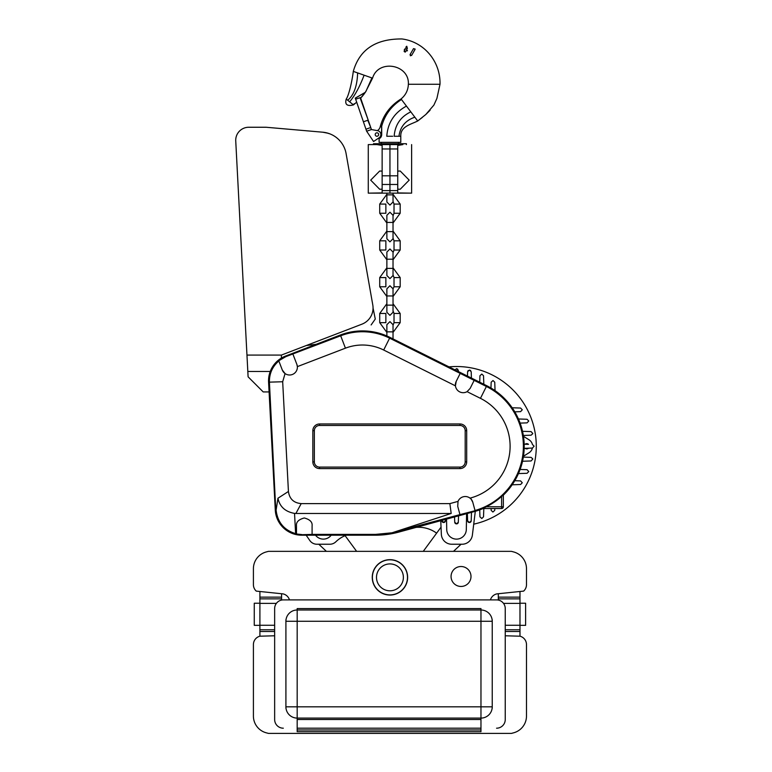 <?xml version="1.0" encoding="UTF-8"?>
<svg xmlns="http://www.w3.org/2000/svg" width="772" height="772" viewBox="0 0 772 772"><rect width="100%" height="100%" fill="white"/><g stroke="black" fill="none" stroke-linecap="round" stroke-linejoin="round"><path stroke-width="1.16" d="M274.649 635.781L259.903 636.196A8.666 8.666 0 0 0 253.409 644.591L253.409 716.059A17.341 17.341 0 0 0 266.253 732.811L268.463 733.4L511.431 733.4L513.631 732.811A17.341 17.341 0 0 0 526.485 716.059L526.485 644.591A8.666 8.666 0 0 0 519.981 636.196L519.981 598.869L498.307 598.869L498.307 593.736L496.83 593.89L523.619 591.111A8.666 8.666 0 0 0 526.485 584.674L526.485 568.684A17.341 17.341 0 0 0 513.631 551.941L511.431 551.353L268.463 551.353L266.253 551.941A17.341 17.341 0 0 0 253.409 568.684L253.409 584.674A8.666 8.666 0 0 0 256.265 591.111L283.054 593.89A8.666 8.666 0 0 1 289.461 599.892A8.666 8.666 0 0 0 283.054 593.89L281.577 593.736L281.577 600.076M519.981 598.869L519.981 591.487M259.903 636.196L259.903 598.869L281.577 598.869M259.903 598.869L259.903 591.487M259.903 629.759L274.649 629.759M490.423 599.892A8.666 8.666 0 0 1 496.83 593.89A8.666 8.666 0 0 0 490.423 599.892M519.981 636.196L505.245 635.781M403.38 577.359A13.433 13.433 0 0 1 383.221 588.997A13.433 13.433 0 0 1 383.221 565.722A13.433 13.433 0 0 1 403.38 577.359M519.981 603.231L525.616 603.231L525.616 625.339L519.981 625.339M451.06 576.491A9.968 9.968 0 0 0 466.018 585.118A9.968 9.968 0 0 0 466.018 567.854A9.968 9.968 0 0 0 451.06 576.491M253.409 644.591L253.409 716.059M511.431 733.4L513.631 732.811M526.485 716.059L526.485 644.591M526.485 584.674L526.485 568.684M268.463 551.353L266.253 551.941M253.409 568.684L253.409 584.674M407.635 577.359A17.698 17.698 0 0 1 381.098 592.684A17.698 17.698 0 0 1 381.098 562.035A17.698 17.698 0 0 1 407.635 577.359M259.903 625.339L254.268 625.339L254.268 603.231L259.903 603.231M519.981 629.759L505.245 629.759M498.307 600.076L498.307 598.869M407.491 577.359A17.544 17.544 0 0 1 381.175 592.549A17.544 17.544 0 0 1 381.175 562.161A17.544 17.544 0 0 1 407.491 577.359M297.181 728.199L480.966 728.199M505.245 608.568L505.245 719.533L505.245 608.568A8.666 8.666 0 0 0 496.57 599.892L283.314 599.892L496.57 599.892M274.649 719.533L274.649 608.568L274.649 719.533A8.666 8.666 0 0 0 283.314 728.199M496.57 728.199A8.666 8.666 0 0 0 505.245 719.533M283.314 599.892A8.666 8.666 0 0 0 274.649 608.568M480.966 729.936L480.966 719.504L297.181 719.504L480.966 719.504L480.966 718.095L297.181 718.095L297.181 731.663L480.966 731.663L480.966 729.936L297.181 729.936M492.237 619.858L492.237 708.233M285.91 708.233L285.91 619.858M297.181 608.587L480.966 608.587L480.966 610.005A11.271 11.262 0 0 1 492.237 621.267L480.966 621.267L480.966 610.005L297.181 610.005L297.181 608.587M281.404 355.081L361.923 324.172A17.341 17.341 0 0 0 372.789 304.969L346.097 153.599A26.007 26.007 0 0 0 322.754 132.205L266.147 127.255L248.729 127.255A13.008 13.008 0 0 0 235.74 140.938L246.963 355.081L281.404 355.081L281.404 358.073M246.963 355.081L248.102 376.823L263.204 391.925L269.09 391.925M371.12 324.944L375.192 319.164M375.269 319.048L373.05 307.98M247.822 371.467L270.239 371.467M322.754 132.205C300.289 130.246 300.289 130.246 322.754 132.205L328.09 133.247M329.856 133.855L326.344 132.774M367.173 273.124L346.097 153.599M306.301 345.518L316.134 344.312M309.775 540.468L306.166 535.199L309.775 540.468A8.666 8.666 0 0 0 316.925 544.241L318.807 544.241L326.392 551.353M356.625 551.353L345.103 535.662M453.492 551.353L461.077 544.241L462.052 544.241A10.403 10.403 0 0 0 472.377 535.102L473.709 524.304M441.034 527.151L423.259 551.353M467.07 391.655L470.158 388.384L474.162 380.364L486.389 386.473A66.846 66.846 0 0 1 475.031 510.514L472.792 502.282A7.807 7.807 0 0 0 470.785 498.808L470.013 498.133L470.563 497.988A53.577 53.577 0 0 0 480.454 398.342L467.07 391.655A7.807 7.807 0 0 1 455.432 385.846L383.684 350.025A47.517 47.517 0 0 0 345.431 348.172L297.365 366.623A7.807 7.807 0 0 1 285.071 373.571L282.301 370A7.807 7.807 0 0 0 285.071 373.571L282.677 381.744L269.081 382.159L275.778 510.06A26.007 26.007 0 0 0 280.632 523.87M398.468 530.982L459.967 514.615L457.728 506.364L458.028 501.395L449.873 503.605L451.186 513.467L392.022 532.796L375.462 534.398L312.091 534.398L312.091 525.78C312.525 522.084 309.929 519.488 304.284 517.973C298.639 519.488 296.043 522.084 296.487 525.78L296.487 534.012L295.618 533.645L294.537 513.399C285.215 511.72 279.686 506.664 277.959 498.229L288.429 491.465C289.452 498.905 293.717 502.948 301.215 503.605L295.888 513.467L294.537 513.399M283.855 527.566A26.007 26.007 0 0 0 301.755 534.707L375.462 534.707A88.423 88.423 0 0 0 398.632 531.618L398.545 531.29A88.085 88.085 0 0 1 392.022 532.796M472.792 502.282L470.563 497.988M458.028 501.395A7.807 7.807 0 0 1 470.013 498.133M282.272 369.933L278.837 360.978C272.42 366.536 269.283 373.571 269.409 382.072M278.75 360.756L285.881 356.625L340.684 335.781A60.785 60.785 0 0 1 389.619 338.155L460.199 373.397L456.194 381.416A7.807 7.807 0 0 0 455.432 385.846L456.194 381.416M486.302 506.789A67.444 67.444 0 0 0 501.597 496.444L503.334 494.871L503.334 506.789A1.737 1.737 0 0 1 501.597 508.526L482.568 508.526L486.302 506.789L501.597 506.789L501.597 508.526L483.108 508.526A67.685 67.685 0 0 1 474.259 511.595L398.767 532.101L398.632 531.618L474.124 511.122A67.183 67.183 0 0 0 486.534 386.174L389.763 337.846A61.113 61.113 0 0 0 340.558 335.473L285.727 356.519C274.678 361.431 269.129 369.981 269.081 382.159L268.579 382.188A26.509 26.509 0 0 1 285.553 356.056L340.384 335.009A61.615 61.615 0 0 1 389.985 337.403L486.756 385.72A67.685 67.685 0 0 1 503.334 495.161M312.091 534.398L301.755 534.707C286.605 533.365 277.939 525.153 275.778 510.06L269.428 382.381M276.115 510.041L277.959 498.229M276.135 510.417C277.659 522.403 284.154 530.142 295.618 533.645M282.677 381.744L288.429 491.465M449.873 503.605L301.215 503.605M459.987 468.585A6.707 6.707 0 0 0 466.693 461.888L466.693 430.67A6.707 6.707 0 0 0 459.987 423.973L319.55 423.973A6.707 6.707 0 0 0 312.843 430.67L312.843 461.888A6.707 6.707 0 0 0 319.55 468.585L459.987 468.585L459.987 467.089A5.201 5.201 0 0 0 465.188 461.888L465.188 430.67A5.201 5.201 0 0 0 459.987 425.468L319.55 425.468A5.201 5.201 0 0 0 314.349 430.67L314.349 461.888A5.201 5.201 0 0 0 319.55 467.089L459.987 467.089M459.967 514.615L474.085 510.967A67.039 67.039 0 0 0 475.079 510.697L475.079 510.697M451.186 513.467L295.888 513.467M301.755 534.552L296.487 534.012M296.873 364.403L297.365 366.623A7.807 7.807 0 0 0 296.873 364.403L292.916 354.116M474.162 380.364L460.199 373.397M474.085 510.967L474.124 511.122A67.183 67.183 0 0 0 486.534 386.174L486.756 385.72M501.597 496.444L501.597 506.789L503.334 506.789L503.334 494.871M398.767 532.101A88.925 88.925 0 0 1 375.462 535.199L301.755 535.199A26.509 26.509 0 0 1 275.286 510.08L268.579 382.188M449.014 366.874A79.757 79.757 0 0 1 536.279 446.284A79.757 79.757 0 0 1 473.728 524.159M458.356 371.544L458.317 370.367L456.58 368.688L454.727 370.367M472.377 535.102L475.301 511.305M522.837 457.082L531.078 457.371L532.728 458.819M471.422 378.068L471.2 371.718L469.472 370.049L467.62 371.718L467.465 376.089M470.669 370.531L469.472 370.049M522.837 435.476L531.078 435.186L532.728 433.739M468.15 370.531L467.62 371.718M315.526 535.199A9.795 9.795 0 0 0 331.198 535.199M458.317 522.19A1.737 1.737 0 0 1 456.58 523.87L458.317 522.19L458.539 515.87M456.58 523.87L454.727 522.19A1.737 1.737 0 0 0 456.464 523.87M479.682 509.346L479.943 516.835L481.796 518.504L483.523 516.835L483.841 507.658M491.098 508.526L491.166 510.36L492.893 512.029L494.746 510.36L494.813 508.526M479.692 382.758L479.943 375.723L481.796 374.053L483.523 375.723L483.841 384.823M525.134 448.329A2.606 2.606 0 0 0 528.482 448.214L532.419 448.069A7.633 7.633 0 0 1 529.052 452.749L523.474 456.233M525.134 444.228A2.606 2.606 0 0 1 528.482 444.344L523.677 444.18M446.554 519.122L446.727 529.505A9.795 9.795 0 0 0 456.522 539.126A9.795 9.795 0 0 0 466.317 529.505L466.587 513.679M514.22 411.862L520.598 411.64L522.277 409.787L520.598 408.05L511.556 407.741M519.595 423.124L527.083 422.863L528.752 421.01L527.083 419.273L517.896 418.955M316.925 544.241L329.798 544.241A8.666 8.666 0 0 0 335.839 541.799A30.34 30.34 0 0 1 346.232 535.199M523.474 436.325L529.052 439.808A7.633 7.633 0 0 1 532.419 444.489L534.108 446.216L532.439 448.069L523.677 448.378M445.473 519.411L445.425 520.839L443.697 522.509L441.825 520.405M445.425 520.839A1.737 1.737 0 0 1 443.697 522.509M490.944 388.577L491.166 382.198L493.018 380.528L494.746 382.198L495.064 391.25M454.737 370.29L456.464 368.688M457.786 369.18L456.58 368.688M532.757 433.449L531.078 431.596L522.017 431.287M532.757 459.108L531.078 460.961L522.017 461.28M443.572 522.509A1.737 1.737 0 0 1 441.845 520.839M416.127 527.382A30.34 30.34 0 0 1 436.624 533.163M462.052 544.241L451.745 544.241A10.403 10.403 0 0 1 441.352 534.292L440.754 520.695M467.359 513.476L467.62 520.839A1.737 1.737 0 0 0 469.347 522.509L469.472 522.509A1.737 1.737 0 0 0 471.2 520.839L471.499 512.347M467.62 520.839L469.347 522.509M469.472 522.509L471.2 520.839M514.22 480.695L520.598 480.917L522.277 482.77L520.598 484.507L511.556 484.816M519.595 469.434L527.083 469.694L528.752 471.547L527.083 473.284L517.896 473.603M454.727 522.19L454.544 516.951M386.868 335.955L386.868 331.844L393.025 331.844L393.025 338.918L393.025 332.414L400.176 322.657L400.176 313.471L393.025 303.714L393.025 296.525L400.176 286.769L400.176 277.582L393.025 267.826L393.025 259.768L400.176 250.012L400.176 240.825L393.025 231.069L393.025 223.011L400.176 213.255L400.176 204.069L393.025 194.312L393.025 193.145L393.025 194.872L386.868 194.872L386.868 193.145M386.868 303.714L379.718 313.471L385.865 313.471L385.865 322.657L379.718 322.657L379.718 313.471M379.718 322.657L386.868 332.414M386.868 223.011L379.718 213.255L379.718 204.069L386.868 194.312M386.868 259.768L379.718 250.012L379.718 240.825L386.868 231.069M386.868 296.525L379.718 286.769L379.718 277.582L386.868 267.826M410.366 55.825L410.212 54.358M410.366 54.079L411.679 51.821M412.653 50.122L413.512 48.636L415.133 49.07L413.174 52.679M415.018 49.504L411.544 55.507L410.048 54.638L413.512 48.636M365.513 92.032L372.558 78.155L353.296 71.391C359.491 49.582 375.713 38.774 401.951 38.957C424.011 41.756 440.571 61.335 440.011 84.254L436.913 98.401L433.903 105.079L425.797 114.517L417.72 120.992L406.458 106.092C394.328 112.702 387.776 122.767 386.782 136.268L392.687 136.268M372.558 78.155C378.145 58.913 409.488 64.23 408.369 84.254L440.001 84.264M404.123 51.473L404.769 50.344L404.21 50.016L404.769 50.344L404.123 51.473L405.242 52.12L405.898 50.991L405.242 52.12M404.856 48.897L405.416 49.215L406.275 47.652L405.831 47.208L406.275 47.652L405.416 49.215L404.856 48.897L404.21 50.016M406.545 49.871L407.105 50.19L406.545 49.871L407.191 48.742M407.433 50.759L405.898 50.991L407.433 50.759L407.105 50.19M405.831 47.208L406.767 46.243L407.355 48.462M360.649 98.083L365.301 92.331L355.265 98.131L355.66 99.221L360.476 97.571L371.438 129.551L377.315 130.642A6.07 6.07 0 0 0 380.21 126.762L380.191 126.82C383.308 114.98 390.265 105.687 401.054 98.951L401.469 99.501C391.394 106.015 384.813 114.903 381.706 126.193L381.378 136.268A4.767 4.767 0 0 0 381.513 135.872M365.301 92.341L355.294 98.198M381.619 135.447A4.767 4.767 0 0 0 381.706 134.54L381.706 124.06L380.992 126.801L380.191 126.82M381.706 124.06L381.706 126.193M401.469 99.501L406.458 106.092L401.469 99.501M414.844 117.19C405.493 120.413 400.195 126.772 398.96 136.268L400.784 136.268L400.784 142.338L379.11 142.338L379.11 138.005M422.284 117.469L417.72 120.992C410.559 124.543 400.359 126.56 400.784 136.268M401.054 98.951C405.686 95.13 408.118 90.237 408.369 84.254L408.349 84.843L408.359 84.254M353.296 71.391C351.974 81.996 348.664 95.911 346.223 99.057L353.451 104.905L356.674 102.165M410.82 111.863C400.6 116.736 395.042 124.871 394.154 136.268L394.994 136.268M398.96 136.268L394.154 136.268M371.911 77.924L365.938 91.366L360.688 98.189M354.406 103.728L353.132 104.645M362.029 96.683L365.88 91.463M347.67 100.225C353.875 95.188 357.195 86.078 357.629 72.906L364.114 75.183C359.82 86.522 354.995 95.4 349.639 101.817M390.497 136.268L388.654 136.268M380.007 138.188L381.378 136.268A4.767 4.767 0 0 1 380.007 138.188L378.772 138.005L374.951 140.572M408.359 84.341L409.054 84.254M397.744 171.104L400.234 171.037L409.189 180.127L400.234 189.236L397.744 189.169M389.947 193.145L389.947 190.616L389.947 193.145L368.273 193.145L382.14 192.923L382.14 190.616L397.744 190.616L397.744 192.923L400.851 193.145L389.947 193.145M402.878 144.596L389.947 144.596L389.947 148.967L389.947 144.596L402.878 144.596L397.744 145.435L397.744 184.469L389.947 184.469L389.947 190.616L389.947 175.804L389.947 184.469L382.14 184.469L382.14 190.616M397.744 184.469L397.744 190.616M397.744 148.967L389.947 148.967L389.947 175.804L397.744 175.804M382.14 148.967L382.14 175.804L389.947 175.804L389.947 148.967L382.14 148.967L382.14 145.435L377.006 144.596L389.947 144.596L389.947 143.727L406.419 143.727L406.419 144.596M400.851 193.145L411.621 193.145L397.744 192.923M373.474 144.596L389.947 144.596L389.947 143.727L373.474 143.727L373.474 144.596L368.273 144.596L377.006 144.596M382.14 171.104L379.65 171.037L370.695 180.127L379.65 189.236L382.14 189.169M382.14 175.804L382.14 184.469M376.379 132.9A1.737 1.737 0 0 1 378.637 134.868A1.737 1.737 0 0 1 375.8 135.843A1.737 1.737 0 0 1 376.379 132.9M366.632 131.201L373.561 141.508L379.12 137.773A3.899 3.899 0 0 0 377.653 130.7L371.438 129.551L370.647 127.563L365.957 129.223L366.632 131.201L371.438 129.551M370.734 127.496L367.781 120.268L363.4 121.773L365.957 129.223M368.205 120.123L360.051 97.716M363.4 121.773L355.66 99.221M519.981 597.132L498.307 597.132M259.903 603.376L276.366 603.376M259.903 625.252L274.649 625.252M259.903 631.496L274.649 631.496M519.981 625.252L505.245 625.252M519.981 603.376L503.518 603.376M519.981 631.496L505.245 631.496M259.903 597.132L281.577 597.132M297.181 718.095A11.271 11.262 180 0 1 285.91 706.824L480.966 706.824L480.966 621.267L297.181 621.267L297.181 610.005A11.271 11.262 0 0 0 285.91 621.267L297.181 621.267L297.181 718.095M492.237 706.824A11.271 11.262 180 0 1 480.966 718.095L480.966 706.824L492.237 706.824M480.454 398.342L486.534 386.174M285.553 356.056L285.881 356.625M375.462 534.398L375.462 535.199M345.431 348.172L340.384 335.009M383.684 350.025L389.985 337.403M465.188 461.888L466.693 461.888M465.188 430.67L466.693 430.67M459.987 425.468L459.987 423.973M319.55 425.468L319.55 423.973M314.349 430.67L312.843 430.67M314.349 461.888L312.843 461.888M319.55 467.089L319.55 468.585M301.755 534.707L301.755 535.199M275.778 510.06L275.286 510.08M400.176 313.471L394.019 313.471L393.025 310.798M400.176 322.657L394.019 322.657L394.019 313.471M393.025 215.919L394.019 213.255L394.019 204.069L400.176 204.069M379.718 213.255L385.865 213.255L385.865 204.069L379.718 204.069M394.019 213.255L400.176 213.255M389.947 222.442L393.025 222.442L393.025 215.291L389.947 212.213L386.868 215.291L386.868 222.442L389.947 222.442M386.868 222.442L386.868 231.629L393.025 231.629L393.025 222.442M393.025 252.685L394.019 250.012L394.019 240.825L400.176 240.825M379.718 250.012L385.865 250.012L385.865 240.825L379.718 240.825M394.019 250.012L400.176 250.012M389.947 259.199L393.025 259.199L393.025 252.048L389.947 248.97L386.868 252.048L386.868 259.199L389.947 259.199M386.868 259.199L386.868 268.386L393.025 268.386L393.025 259.199M393.025 295.956L393.025 305.143L386.868 305.143L386.868 295.956L393.025 295.956L393.025 288.805L394.019 286.769L394.019 277.582L400.176 277.582M379.718 286.769L385.865 286.769L385.865 277.582L379.718 277.582M394.019 286.769L400.176 286.769M254.268 625.339L254.268 603.231M394.019 322.657L393.025 325.33M386.868 331.844L386.868 324.694L389.947 321.615L393.025 324.694L393.025 331.844M394.019 204.069L393.025 201.395M393.025 231.629L393.025 238.78L389.947 241.858L386.868 238.78L386.868 231.629M394.019 240.825L393.025 238.152M393.025 268.386L393.025 275.536L389.947 278.615L386.868 275.536L386.868 268.386M394.019 277.582L393.025 274.909M386.868 295.956L386.868 288.805L389.947 285.727L393.025 288.805M393.025 305.143L393.025 312.293L389.947 315.372L386.868 312.293L386.868 305.143M386.868 194.872L386.868 202.023L389.947 205.101L393.025 202.023L393.025 194.872M346.223 99.057C344.688 104.538 347.101 106.488 353.451 104.905M365.484 92.071L363.458 94.927M430.081 110.261L425.797 114.517M381.358 142.338L381.358 143.727M398.526 142.338L398.526 143.727M411.621 193.145L411.621 144.596M368.273 193.145L368.273 144.596"/></g></svg>
